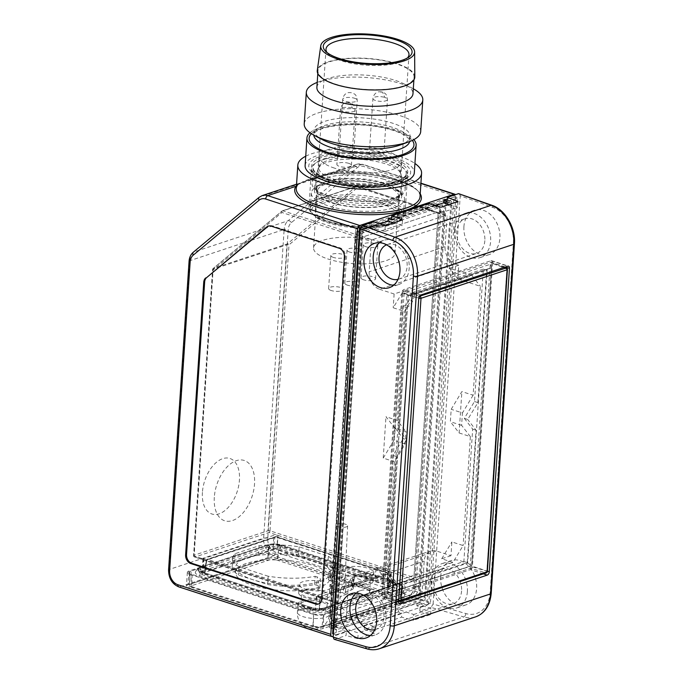 <?xml version="1.0" encoding="UTF-8"?>
<svg xmlns="http://www.w3.org/2000/svg" width="683" height="683" viewBox="0 0 683 683"><rect width="100%" height="100%" fill="white"/><g stroke="black" fill="none" stroke-linecap="round" stroke-linejoin="round"><path stroke-width="0.51" stroke-dasharray="3.42 2.56" d="M504.31 267.335L490.829 262.093L403.832 290.907L419.371 296.32M418.773 298.155L402.808 292.589L382.659 596.003L398.701 600.237M383.496 597.079L470.493 568.265L485.869 572.858L399.768 601.373L383.163 597.096L382.659 596.003M487.372 571.56A1.46 0.47 3.8 0 0 486.885 571.176L471.509 566.583L491.666 263.16L506.948 269.111L486.885 571.176A1.46 0.905 -73.4 0 1 485.869 572.858A1.46 1.084 71.7 0 0 486.373 572.849M490.829 262.093L491.666 263.16M471.509 566.583L470.493 568.265M402.808 292.589L403.832 290.907M506.513 268.043A1.46 0.879 -68.7 0 1 506.948 269.111A1.46 0.47 3.8 0 1 507.435 269.495M319.311 587.184A47.417 15.197 -176.2 0 1 266.319 588.626A47.417 15.197 -176.2 0 1 235.456 572.192A47.417 15.197 -176.2 0 1 246.23 563.484A47.417 15.197 -176.2 0 1 299.222 562.041A47.417 15.197 -176.2 0 1 330.085 578.475A47.417 15.197 -176.2 0 1 319.311 587.184M267.659 584.52L268.214 576.239A51.071 16.366 -176.2 0 0 315.179 576.307L314.632 584.588A51.071 16.366 -176.2 0 1 267.659 584.52L238.452 575.043A51.071 16.366 -176.2 0 1 232.177 566.429A51.071 16.366 -176.2 0 1 234.576 561.947L258.618 553.981A51.071 16.366 -176.2 0 1 298.616 555.117L313.215 559.855A47.417 15.197 3.8 0 0 246.597 557.96A47.417 15.197 3.8 0 0 235.823 566.677A47.417 15.197 3.8 0 0 253.06 579.782A47.417 15.197 3.8 0 0 302.885 584.827A47.417 15.197 3.8 0 0 330.452 572.96A47.417 15.197 3.8 0 0 313.215 559.855L327.823 564.593A51.071 16.366 -176.2 0 1 334.098 573.199A51.071 16.366 -176.2 0 1 328.514 579.987L330.563 580.652L331.11 572.371A8.751 2.809 3.8 0 0 343.122 572.815L342.576 581.088A8.751 2.809 -176.2 0 1 330.563 580.652M314.632 584.588L316.681 585.246A8.751 2.809 -176.2 0 1 319.857 587.67A8.751 2.809 -176.2 0 1 318.133 589.181A16.05 5.14 3.8 0 0 298.676 592.946A16.05 5.14 3.8 0 0 314.351 599.136A16.05 5.14 3.8 0 0 330.709 595.072A16.05 5.14 3.8 0 0 329.377 592.827A8.751 2.809 -176.2 0 1 337.282 592.417A8.751 2.809 3.8 0 0 345.47 591.922L346.025 583.649A8.751 2.809 -176.2 0 1 337.837 584.144A8.751 2.809 3.8 0 0 329.932 584.554L329.377 592.827M351.216 590.018A8.751 2.809 3.8 0 0 353.205 588.413A8.751 2.809 3.8 0 0 352.65 587.329A8.751 2.809 -176.2 0 1 352.095 586.253A8.751 2.809 -176.2 0 1 353.82 584.733L354.366 576.461A8.751 2.809 3.8 0 0 352.641 577.972A8.751 2.809 3.8 0 0 353.205 579.056A8.751 2.809 -176.2 0 1 353.76 580.132A8.751 2.809 -176.2 0 1 351.771 581.745L351.216 590.018L345.47 591.922M353.82 584.733A16.05 5.14 3.8 0 0 373.277 580.968A16.05 5.14 3.8 0 0 357.61 574.779A16.05 5.14 3.8 0 0 341.252 578.842A16.05 5.14 3.8 0 0 342.576 581.088M332.288 585.758A6.984 2.237 3.8 0 0 330.7 587.03A6.984 2.237 3.8 0 0 333.236 588.968A6.984 2.237 3.8 0 0 340.586 589.711A6.984 2.237 3.8 0 0 344.633 587.952A6.984 2.237 3.8 0 0 340.066 585.544A6.984 2.237 3.8 0 0 332.288 585.758M347.143 576.623A13.131 4.209 -176.2 0 1 361.819 576.23A13.131 4.209 -176.2 0 1 370.365 580.781A13.131 4.209 -176.2 0 1 356.987 584.11A13.131 4.209 -176.2 0 1 344.164 579.039A13.131 4.209 -176.2 0 1 347.143 576.623M304.575 590.727A13.131 4.209 3.8 0 0 301.587 593.134A13.131 4.209 3.8 0 0 314.411 598.206A13.131 4.209 3.8 0 0 327.797 594.876A13.131 4.209 3.8 0 0 319.243 590.325A13.131 4.209 3.8 0 0 304.575 590.727M268.214 576.239L238.999 566.762A51.071 16.366 -176.2 0 1 232.732 558.156A51.071 16.366 -176.2 0 1 235.123 553.674L259.173 545.708A51.071 16.366 -176.2 0 1 299.163 546.844L328.369 556.321A51.071 16.366 -176.2 0 1 334.644 564.926A51.071 16.366 -176.2 0 1 329.061 571.714L331.11 572.371M328.514 579.987L329.061 571.714M328.369 556.321L327.823 564.593M259.173 545.708L258.618 553.981M299.163 546.844L298.616 555.117M238.999 566.762L238.452 575.043M235.123 553.674L234.576 561.947M315.179 576.307L317.228 576.973L316.681 585.246M354.366 576.461A16.05 5.14 3.8 0 0 373.832 572.695A16.05 5.14 3.8 0 0 358.157 566.506A16.05 5.14 3.8 0 0 341.799 570.57A16.05 5.14 3.8 0 0 343.122 572.815M318.133 589.181L318.688 580.909A16.05 5.14 3.8 0 0 299.222 584.665A16.05 5.14 3.8 0 0 314.897 590.863A16.05 5.14 3.8 0 0 331.255 586.799A16.05 5.14 3.8 0 0 329.932 584.554M351.771 581.745L346.025 583.649M318.688 580.909A8.751 2.809 3.8 0 0 320.412 579.389A8.751 2.809 3.8 0 0 317.228 576.973M303.841 601.757A13.131 4.209 3.8 0 0 300.853 604.173A13.131 4.209 3.8 0 0 313.676 609.236A13.131 4.209 3.8 0 0 327.063 605.915A13.131 4.209 3.8 0 0 318.517 601.356A13.131 4.209 3.8 0 0 303.841 601.757M326.32 609.057A16.05 5.14 -176.2 0 1 308.392 609.543A16.05 5.14 -176.2 0 1 297.942 603.977A16.05 5.14 -176.2 0 1 301.587 601.031A16.05 5.14 -176.2 0 1 319.524 600.545A16.05 5.14 -176.2 0 1 329.974 606.103A16.05 5.14 -176.2 0 1 326.32 609.057M301.041 609.304A16.05 5.14 3.8 0 0 297.395 612.25A16.05 5.14 3.8 0 0 313.07 618.448A16.05 5.14 3.8 0 0 329.419 614.384A16.05 5.14 3.8 0 0 318.978 608.818A16.05 5.14 3.8 0 0 301.041 609.304M346.418 587.662A13.131 4.209 -176.2 0 1 361.085 587.26A13.131 4.209 -176.2 0 1 369.64 591.811A13.131 4.209 -176.2 0 1 356.253 595.141A13.131 4.209 -176.2 0 1 343.429 590.069A13.131 4.209 -176.2 0 1 346.418 587.662M368.897 594.953A16.05 5.14 -176.2 0 1 350.968 595.439A16.05 5.14 -176.2 0 1 340.518 589.881A16.05 5.14 -176.2 0 1 344.164 586.928A16.05 5.14 -176.2 0 1 362.101 586.441A16.05 5.14 -176.2 0 1 372.551 592.007A16.05 5.14 -176.2 0 1 368.897 594.953M343.617 595.209A16.05 5.14 -176.2 0 1 361.555 594.714A16.05 5.14 -176.2 0 1 371.996 600.28A16.05 5.14 -176.2 0 1 355.638 604.344A16.05 5.14 -176.2 0 1 339.972 598.154A16.05 5.14 -176.2 0 1 343.617 595.209M276.103 536.633A1.46 1.084 -108.3 0 0 274.899 537.53L273.166 549.772A2.92 0.939 -176.2 0 1 277.272 549.883L277.366 537.598A1.46 0.854 108 0 0 276.897 536.642A1.46 0.854 108 0 0 276.53 536.642L207.649 559.454L317.826 595.192L386.749 572.525L276.53 536.642M391.214 588.063A7.3 2.339 3.8 0 0 392.708 587.167A7.3 2.339 3.8 0 0 390.224 584.708L280.047 548.97A7.3 2.339 3.8 0 0 269.794 548.671L201.306 571.355A7.3 2.339 3.8 0 0 199.76 573.165A7.3 2.339 3.8 0 0 202.296 574.71L312.481 610.457A7.3 2.339 3.8 0 0 322.726 610.747L391.214 588.063L393.066 585.143A9.4 3.014 3.8 0 0 394.987 583.991A9.4 3.014 3.8 0 0 391.786 580.815L281.609 545.077A9.4 3.014 3.8 0 0 268.402 544.701L199.914 567.385A9.4 3.014 3.8 0 0 197.916 569.707A9.4 3.014 3.8 0 0 201.195 571.705L311.371 607.452A9.4 3.014 3.8 0 0 324.579 607.827L393.066 585.143M205.079 573.797L315.256 609.535L316.827 596.754L206.642 561.016L205.079 573.797A2.92 0.939 -176.2 0 1 204.021 572.96A2.92 0.939 -176.2 0 1 204.678 572.448L206.403 560.205L274.899 537.53A1.759 0.563 -176.2 0 1 277.366 537.598L387.543 573.336L387.449 585.63L277.272 549.883M273.166 549.772L204.678 572.448M387.449 585.63A2.92 0.939 -176.2 0 1 388.507 586.407A2.92 0.939 -176.2 0 1 387.842 586.97L387.782 574.147L319.294 596.831L319.354 609.654L387.842 586.97M319.354 609.654A2.92 0.939 -176.2 0 1 315.256 609.535M324.707 607.861L393.195 585.186A9.571 3.065 3.8 0 0 395.226 582.812A9.571 3.065 3.8 0 0 391.897 580.781L281.712 545.043A9.571 3.065 3.8 0 0 268.274 544.658L199.786 567.342A9.571 3.065 3.8 0 0 197.831 568.512A9.571 3.065 3.8 0 0 201.084 571.739L311.269 607.486A9.571 3.065 3.8 0 0 324.707 607.861L326.098 611.84L394.595 589.156A11.671 3.739 3.8 0 0 397.071 586.27A11.671 3.739 3.8 0 0 392.998 583.786L282.822 548.048A11.671 3.739 3.8 0 0 266.421 547.578L197.933 570.262A11.671 3.739 3.8 0 0 195.551 571.697A11.671 3.739 3.8 0 0 199.521 575.632L309.698 611.37A11.671 3.739 3.8 0 0 326.098 611.84M401.467 588.353L323.716 614.102L321.992 626.345L399.743 600.596L401.467 588.353A7.3 2.339 3.8 0 0 403.115 587.081A7.3 2.339 3.8 0 0 400.477 584.998L398.906 597.77L277.486 558.387L279.048 545.606L400.477 584.998M279.048 545.606A7.3 2.339 3.8 0 0 268.803 545.316L268.863 558.139L191.12 583.888L191.052 571.065L268.803 545.316M191.052 571.065A7.3 2.339 3.8 0 0 189.396 572.474A7.3 2.339 3.8 0 0 192.051 574.42L191.957 586.714L313.377 626.098L313.471 613.812L192.051 574.42M313.471 613.812A7.3 2.339 3.8 0 0 323.716 614.102M338.085 526.67A5.84 1.87 3.8 0 0 344.232 527.293A5.84 1.87 3.8 0 0 347.613 525.816A5.84 1.87 3.8 0 0 341.91 523.579A5.84 1.87 3.8 0 0 335.959 525.048A5.84 1.87 3.8 0 0 338.085 526.67M334.431 168.103A40.852 13.088 -176.2 0 1 319.584 156.817A40.852 13.088 -176.2 0 1 343.336 146.589A40.852 13.088 -176.2 0 1 386.262 150.943A40.852 13.088 -176.2 0 1 401.117 162.23A40.852 13.088 -176.2 0 1 377.358 172.458A40.852 13.088 -176.2 0 1 334.431 168.103M385.528 161.973A40.852 13.088 3.8 0 0 344.924 157.449A40.852 13.088 3.8 0 0 319.268 166.259A40.852 13.088 3.8 0 0 318.85 167.847A40.852 13.088 3.8 0 0 345.444 182.011A40.852 13.088 3.8 0 0 391.094 180.764A40.852 13.088 3.8 0 0 400.383 173.26A40.852 13.088 3.8 0 0 400.178 171.629A40.852 13.088 3.8 0 0 385.528 161.973M350.925 153.427A7.3 2.339 3.8 0 0 343.259 152.651A7.3 2.339 3.8 0 0 339.016 154.478A7.3 2.339 3.8 0 0 346.136 157.295A7.3 2.339 3.8 0 0 353.572 155.451A7.3 2.339 3.8 0 0 350.925 153.427M381.174 152.625A7.3 2.339 3.8 0 0 373.507 151.848A7.3 2.339 3.8 0 0 369.264 153.675A7.3 2.339 3.8 0 0 376.393 156.492A7.3 2.339 3.8 0 0 383.829 154.64A7.3 2.339 3.8 0 0 381.174 152.625M348.782 163.357A7.3 2.339 3.8 0 0 341.116 162.58A7.3 2.339 3.8 0 0 336.873 164.407A7.3 2.339 3.8 0 0 343.993 167.215A7.3 2.339 3.8 0 0 351.429 165.371A7.3 2.339 3.8 0 0 348.782 163.357M348.27 102.826L350.063 102.783L352.445 108.187A7.3 2.339 -176.2 0 1 355.092 110.202A7.3 2.339 -176.2 0 1 347.664 112.055A7.3 2.339 -176.2 0 1 340.535 109.237A7.3 2.339 -176.2 0 1 344.778 107.41A7.3 2.339 -176.2 0 1 352.445 108.187M380.67 92.094L382.463 92.051L384.836 97.456A7.3 2.339 -176.2 0 1 387.492 99.47A7.3 2.339 -176.2 0 1 380.055 101.323A7.3 2.339 -176.2 0 1 372.927 98.506A7.3 2.339 -176.2 0 1 377.17 96.679A7.3 2.339 -176.2 0 1 384.836 97.456M383.974 185.417A40.852 13.088 3.8 0 0 341.048 181.072A40.852 13.088 3.8 0 0 317.296 191.291A40.852 13.088 3.8 0 0 317.493 192.922A40.852 13.088 3.8 0 0 346.272 205.856A40.852 13.088 3.8 0 0 389.541 204.217A40.852 13.088 3.8 0 0 398.402 198.301A40.852 13.088 3.8 0 0 398.821 196.713A40.852 13.088 3.8 0 0 383.974 185.417M363.672 279.817A7.3 2.339 -176.2 0 1 361.025 277.802A7.3 2.339 -176.2 0 1 368.453 275.949A7.3 2.339 -176.2 0 1 375.582 278.766A7.3 2.339 -176.2 0 1 371.339 280.593A7.3 2.339 -176.2 0 1 363.672 279.817M331.281 290.54A7.3 2.339 -176.2 0 1 328.625 288.525A7.3 2.339 -176.2 0 1 336.062 286.681A7.3 2.339 -176.2 0 1 343.19 289.498A7.3 2.339 -176.2 0 1 338.947 291.317A7.3 2.339 -176.2 0 1 331.281 290.54M347.476 285.178A7.3 2.339 -176.2 0 1 344.821 283.163A7.3 2.339 -176.2 0 1 352.257 281.311A7.3 2.339 -176.2 0 1 359.386 284.128A7.3 2.339 -176.2 0 1 355.143 285.955A7.3 2.339 -176.2 0 1 347.476 285.178M365.875 246.717A7.3 2.339 -176.2 0 1 363.219 244.702A7.3 2.339 -176.2 0 1 370.656 242.849A7.3 2.339 -176.2 0 1 377.776 245.667A7.3 2.339 -176.2 0 1 373.541 247.494A7.3 2.339 -176.2 0 1 365.875 246.717M333.475 257.44A7.3 2.339 -176.2 0 1 330.828 255.425A7.3 2.339 -176.2 0 1 338.264 253.581A7.3 2.339 -176.2 0 1 345.385 256.398A7.3 2.339 -176.2 0 1 341.141 258.217A7.3 2.339 -176.2 0 1 333.475 257.44M349.67 252.078A7.3 2.339 -176.2 0 1 347.024 250.063A7.3 2.339 -176.2 0 1 354.46 248.211A7.3 2.339 -176.2 0 1 361.58 251.028A7.3 2.339 -176.2 0 1 357.337 252.855A7.3 2.339 -176.2 0 1 349.67 252.078M380.218 241.961A40.852 13.088 3.8 0 0 337.291 237.616A40.852 13.088 3.8 0 0 313.54 247.835A40.852 13.088 3.8 0 0 353.435 263.612A40.852 13.088 3.8 0 0 395.064 253.256A40.852 13.088 3.8 0 0 380.218 241.961M412.899 579.184L338.853 603.712A1.46 0.854 -72 0 1 338.495 603.721A1.46 0.854 -72 0 1 338.017 602.637L362.203 238.538A1.46 0.854 -72 0 1 363.219 236.856L437.265 212.336A1.46 0.854 -72 0 1 437.624 212.319A1.46 0.854 -72 0 1 438.102 213.403L413.915 577.502A1.46 0.854 -72 0 1 412.899 579.184L390.411 571.893A2.92 0.939 -176.2 0 1 391.47 572.695A2.92 0.939 -176.2 0 1 390.813 573.233L389.899 587.03A2.92 0.939 3.8 0 0 390.556 586.492A2.92 0.939 3.8 0 0 389.498 585.681L390.411 571.893L268.991 532.501L194.945 557.029L203.944 559.94A2.92 0.939 -176.2 0 1 202.885 559.138A2.92 0.939 -176.2 0 1 203.543 558.6L273.883 535.31A2.92 0.939 -176.2 0 1 277.99 535.421L277.067 549.217L389.498 585.681M203.543 558.6L202.629 572.397A2.92 0.939 3.8 0 0 201.963 572.926A2.92 0.939 3.8 0 0 203.022 573.737L315.452 610.209A2.92 0.939 3.8 0 0 319.55 610.32L320.472 596.532L390.813 573.233M320.472 596.532A2.92 0.939 -176.2 0 1 316.366 596.413L338.853 603.712M214.308 497.275A31.7 18.586 108 0 0 232.425 520.574A31.7 18.586 108 0 0 254.528 483.957A31.7 18.586 108 0 0 236.412 460.649A31.7 18.586 108 0 0 214.308 497.275M338.017 602.637L194.117 555.953L213.113 269.956L281.959 212.507L371.202 241.458L369.187 271.8A14.591 10.86 -108.3 0 0 379.509 289.233L455.407 264.099A14.591 10.86 71.7 0 1 445.077 246.665L447.092 216.323L357.858 187.373A1.46 0.854 108 0 0 357.38 186.297A1.46 1.46 0 0 0 356.475 186.297A1.46 1.084 71.7 0 0 356.202 186.45L321.864 197.822A1.46 1.084 71.7 0 1 322.683 197.677A48.151 15.427 -176.2 0 1 375.624 197.421A48.151 15.427 -176.2 0 1 405.002 213.745A48.151 15.427 -176.2 0 1 355.937 225.945A48.151 15.427 -176.2 0 1 308.912 207.359A48.151 15.427 -176.2 0 1 317.322 199.453L357.021 186.305L437.265 212.336L363.219 236.856A1.46 0.854 108 0 0 362.203 238.538L337.291 613.667A1.46 0.854 108 0 0 337.761 614.751A1.46 0.854 108 0 0 338.119 614.743L412.165 590.223A1.46 0.854 108 0 0 413.181 588.533L438.102 213.403A1.46 0.854 108 0 0 437.624 212.319A1.46 0.854 108 0 0 437.265 212.336L446.264 215.247L372.218 239.767L282.975 210.825L317.322 199.453A1.46 1.084 71.7 0 0 316.767 199.445L282.429 210.816A1.46 1.084 71.7 0 1 282.975 210.825A1.46 0.854 -72 0 0 281.959 212.507A1.46 0.939 -129.8 0 1 281.951 211.081A1.46 0.939 -129.8 0 1 282.156 210.97L213.301 268.419L287.347 243.891L356.202 186.45A1.46 0.939 -129.8 0 1 357.858 187.373L289.003 244.821A1.46 0.939 50.2 0 0 287.347 243.891A1.46 1.084 71.7 0 0 286.954 244.762L212.908 269.281L193.912 555.279L267.958 530.759L286.954 244.762A1.46 0.47 -176.2 0 1 289.003 244.821L270.007 530.819L413.915 577.502M295.944 186.297C298.411 183.718 302.953 181.584 309.57 179.911C316.229 177.179 324.348 175.113 333.919 173.721A63.468 20.336 -176.2 0 1 420.224 193.784M455.834 196.38L428.907 601.851L276 552.248A11.671 8.683 71.7 0 1 267.745 538.298L288.243 229.565A11.671 8.683 71.7 0 1 291.402 222.615L357.226 167.694A11.671 8.683 71.7 0 1 363.808 166.524L455.834 196.38A2.92 1.708 108 0 0 455.467 194.664M332.459 636.488L179.561 586.885L273.968 555.62L426.866 605.223L333.21 636.24M189.003 571.005L188.09 584.802A7.3 2.339 3.8 0 0 186.433 586.142A7.3 2.339 3.8 0 0 189.08 588.157L190.002 574.36A7.3 2.339 -176.2 0 1 187.347 572.345A7.3 2.339 -176.2 0 1 189.003 571.005L268.607 544.65A7.3 2.339 -176.2 0 1 278.852 544.94L277.938 558.728L401.604 598.846L402.526 585.058A7.3 2.339 -176.2 0 1 405.173 587.073A7.3 2.339 -176.2 0 1 403.516 588.413L402.603 602.201A7.3 2.339 3.8 0 0 404.259 600.861A7.3 2.339 3.8 0 0 401.604 598.846M277.938 558.728A7.3 2.339 3.8 0 0 267.685 558.438L268.607 544.65M188.09 584.802L267.685 558.438M189.08 588.157L312.754 628.275A7.3 2.339 3.8 0 0 322.999 628.565L402.603 602.201M202.416 492.366A29.181 17.109 108 0 0 219.098 513.821A29.181 17.109 108 0 0 239.434 480.106A29.181 17.109 108 0 0 222.76 458.652A29.181 17.109 108 0 0 202.416 492.366M426.866 605.223A2.92 1.708 108 0 0 428.907 601.851M334.866 627.6L361.059 233.159A2.92 1.708 -72 0 1 363.1 229.787L450.097 200.973A2.92 1.708 -72 0 1 450.814 200.956A2.92 1.708 -72 0 1 451.77 203.124L425.569 597.557A2.92 1.708 -72 0 1 423.537 600.929L336.531 629.743A2.92 1.708 -72 0 1 335.814 629.76A2.92 1.708 -72 0 1 334.866 627.6L329.24 625.773L355.442 231.341L361.059 233.159M451.77 203.124L446.144 201.297L419.943 595.738L425.569 597.557M423.537 600.929L417.911 599.111L330.913 627.925L336.531 629.743M363.1 229.787L357.474 227.968L444.479 199.154L450.097 200.973M417.911 599.111A2.92 1.708 108 0 0 419.943 595.738M446.144 201.297A2.92 1.708 108 0 0 445.196 199.137A2.92 1.708 108 0 0 444.479 199.154M357.474 227.968A2.92 1.708 108 0 0 355.442 231.341M329.24 625.773A2.92 1.708 108 0 0 330.196 627.942A2.92 1.708 108 0 0 330.913 627.925M318.782 603.892A7.3 5.43 -108.3 0 0 319.26 603.772A7.3 5.43 -108.3 0 0 322.581 598.667L345.299 256.637A7.3 5.43 -108.3 0 0 340.143 247.92L271.962 225.8A7.3 5.43 -108.3 0 0 269.204 225.774A7.3 5.43 -108.3 0 0 268.752 225.953M278.852 544.94L402.526 585.058M322.999 628.565L323.921 614.768L403.516 588.413M323.921 614.768A7.3 2.339 -176.2 0 1 313.668 614.478L312.754 628.275M190.002 574.36L313.668 614.478M277.067 549.217A2.92 0.939 3.8 0 0 272.969 549.098L273.883 535.31M202.629 572.397L272.969 549.098M319.55 610.32L389.899 587.03M203.022 573.737L203.944 559.94L316.366 596.413L315.452 610.209M334.568 172.808A1.46 0.555 85.8 0 1 334.132 173.798C375.078 169.401 425.407 186.852 420.028 196.73A62.016 19.867 3.8 0 0 334.568 172.808L316.605 176.803L304.14 180.952L297.464 185.102A62.016 19.867 3.8 0 0 296.277 188.517L297.259 185.716A1.46 1.357 -147.1 0 0 297.464 185.102M305.728 156.219A62.016 19.867 -176.2 0 1 311.926 153.675A62.016 19.867 -176.2 0 1 414.923 163.476M296.422 186.28A1.46 1.357 -147.1 0 0 297.25 185.725M297.259 185.708C298.3 183.932 301.596 182.259 307.154 180.696C313.659 177.904 322.649 175.608 334.124 173.798A1.46 0.555 85.8 0 1 333.919 173.721L362.135 164.381A14.591 10.86 -108.3 0 0 356.637 164.321A14.591 10.86 -108.3 0 0 353.922 165.841L288.089 220.763L193.682 252.027L259.514 197.105L353.922 165.841A2.92 1.87 -129.8 0 1 357.226 167.694M321.864 197.822L316.494 199.598A1.46 1.084 71.7 0 1 316.767 199.445L356.475 186.297A1.46 1.084 71.7 0 1 357.021 186.305A1.46 0.854 108 0 1 357.38 186.297L446.622 215.239A1.46 0.854 -72 0 1 447.092 216.323M213.113 269.956A1.46 0.939 -129.8 0 1 213.105 268.53A1.46 0.939 -129.8 0 1 213.301 268.419A1.46 1.084 71.7 0 0 212.908 269.281A1.46 0.47 -176.2 0 0 212.575 269.554A1.46 0.47 -176.2 0 0 213.113 269.956M384.717 175.565A46.692 14.958 3.8 0 0 337.18 171.826A46.692 14.958 3.8 0 0 311.969 183.326A46.692 14.958 3.8 0 0 357.568 201.34A46.692 14.958 3.8 0 0 405.147 189.507A46.692 14.958 3.8 0 0 384.717 175.565M326.158 181.507A41.586 13.327 3.8 0 0 323.853 182.361A41.586 13.327 3.8 0 0 316.707 189.14A41.586 13.327 3.8 0 0 316.818 190.472A41.586 13.327 3.8 0 0 357.311 205.199A41.586 13.327 3.8 0 0 399.401 195.961A41.586 13.327 3.8 0 0 399.692 194.655A41.586 13.327 3.8 0 0 381.49 182.241A41.586 13.327 3.8 0 0 326.158 181.507M380.072 203.645A41.586 13.327 -176.2 0 1 398.266 216.067A41.586 13.327 -176.2 0 1 355.894 226.602A41.586 13.327 -176.2 0 1 315.281 210.552A41.586 13.327 -176.2 0 1 337.726 200.315A41.586 13.327 -176.2 0 1 380.072 203.645M420.694 131.614A58.362 18.697 3.8 0 0 363.697 109.084A58.362 18.697 3.8 0 0 304.225 123.879M317.211 82.404A58.362 18.697 -176.2 0 1 318.09 82.071A58.362 18.697 -176.2 0 1 397.25 82.575A58.362 18.697 -176.2 0 1 412.481 88.338A58.362 18.697 -176.2 0 1 413.3 88.781M316.886 87.373A48.151 15.427 -176.2 0 1 326.594 78.963A48.151 15.427 -176.2 0 1 391.905 79.382A48.151 15.427 -176.2 0 1 404.464 84.129A48.151 15.427 -176.2 0 1 412.976 93.759M392.998 62.827A48.151 15.427 -176.2 0 1 414.069 77.205A48.151 15.427 -176.2 0 1 365.004 89.413A48.151 15.427 -176.2 0 1 317.979 70.827A48.151 15.427 -176.2 0 1 343.976 58.969A48.151 15.427 -176.2 0 1 392.998 62.827M414.812 76.88A48.877 15.658 3.8 0 0 393.408 62.657A48.877 15.658 3.8 0 0 344.155 58.687A48.877 15.658 3.8 0 0 317.296 70.409M400.426 144.924A48.151 15.427 3.8 0 0 410.133 136.506A48.151 15.427 3.8 0 0 363.108 117.928A48.151 15.427 3.8 0 0 314.043 130.129A48.151 15.427 3.8 0 0 322.555 139.75M305.113 165.551A54.717 17.536 -176.2 0 1 334.644 152.078A54.717 17.536 -176.2 0 1 390.36 156.467A54.717 17.536 -176.2 0 1 414.308 172.799M309.971 132.741A54.717 17.536 -176.2 0 1 392.187 128.882A54.717 17.536 -176.2 0 1 413.83 139.639M382.113 202.8A45.232 14.497 -176.2 0 1 398.923 221.019A45.232 14.497 -176.2 0 1 355.817 227.772A45.232 14.497 -176.2 0 1 313.975 215.384A45.232 14.497 -176.2 0 1 329.479 200.119A45.232 14.497 -176.2 0 1 382.113 202.8M384.077 185.221A46.692 14.958 3.8 0 0 336.531 181.482A46.692 14.958 3.8 0 0 311.328 192.973A46.692 14.958 3.8 0 0 356.927 210.996A46.692 14.958 3.8 0 0 404.507 199.163A46.692 14.958 3.8 0 0 384.077 185.221M383.026 201.084A46.692 14.958 3.8 0 0 335.481 197.336A46.692 14.958 3.8 0 0 310.278 208.836A46.692 14.958 3.8 0 0 312.686 214.069A46.692 14.958 3.8 0 0 355.877 226.858A46.692 14.958 3.8 0 0 400.375 219.892A46.692 14.958 3.8 0 0 403.457 215.025A46.692 14.958 3.8 0 0 383.026 201.084M327.063 52.557A41.586 13.327 3.8 0 0 328.147 53.855A41.586 13.327 3.8 0 0 344.198 61.607A41.586 13.327 3.8 0 0 406.24 59.037A41.586 13.327 3.8 0 0 407.486 57.893M393.826 182.199A41.586 13.327 -176.2 0 1 346.87 184.623A41.586 13.327 -176.2 0 1 317.979 169.905A41.586 13.327 -176.2 0 1 318.269 168.599A41.586 13.327 -176.2 0 1 327.43 162.264A41.586 13.327 -176.2 0 1 371.953 160.667A41.586 13.327 -176.2 0 1 400.853 174.08A41.586 13.327 -176.2 0 1 400.972 175.411A41.586 13.327 -176.2 0 1 393.826 182.199M455.407 264.099L458.78 265.2L457.858 278.988L480.345 286.279L473.114 395.235L461.87 391.59L451.19 409.288L450.362 421.701L459.121 432.962L461.87 391.59M413.181 588.533L422.179 591.452L424.194 561.11A14.591 10.86 71.7 0 1 430.845 550.908A14.591 10.86 71.7 0 1 436.352 550.968L450.968 555.706L451.881 541.918L463.125 545.563L452.957 562.416L395.568 581.421L387.227 570.698L394.467 461.742L405.147 444.044L405.975 431.63L394.731 427.985L385.972 416.724L397.216 420.369L405.975 431.63M459.121 432.962L470.365 436.608L463.125 545.563M458.78 265.2L449.525 268.265L472.004 275.556L414.624 294.561L403.38 290.915L393.212 307.768L404.456 311.414L414.624 294.561M379.509 289.233L394.125 293.98L403.38 290.915M402.97 306.513L394.902 427.882L398.283 428.975L406.342 307.606L402.97 306.513A11.671 6.847 108 0 0 411.106 293.024L414.479 294.125L486.672 270.212L483.299 269.119L474.506 401.519L464.329 418.372L467.701 419.473L477.878 402.611L486.672 270.212M394.902 427.882L403.243 438.606L406.616 439.698L396.447 456.551L388.567 575.163L385.195 574.07L393.075 455.459L403.243 438.606M464.329 418.372L472.67 429.103L463.877 561.503L393.536 584.793L385.195 574.07M483.299 269.119L411.106 293.024M472.004 275.556L480.345 286.279M473.114 395.235L462.434 412.933L451.19 409.288M470.365 436.608L461.606 425.347L462.434 412.933M397.216 420.369L404.456 311.414M411.892 594.355L337.846 618.883A5.84 3.424 -72 0 1 334.508 614.589L359.429 239.46A5.84 3.424 -72 0 1 363.493 232.715L437.538 208.195A5.84 3.424 -72 0 1 440.168 209.109A5.84 3.424 -72 0 1 440.876 212.481L415.964 587.619A5.84 3.424 -72 0 1 411.986 594.33A5.84 3.424 -72 0 1 411.892 594.355L334.901 619.959A7.94 4.661 -72 0 1 330.367 614.119L355.28 238.99A7.94 4.661 -72 0 1 360.82 229.812L434.866 205.293A7.94 4.661 -72 0 1 438.443 206.539A7.94 4.661 -72 0 1 439.4 211.132L414.487 586.262A7.94 4.661 -72 0 1 409.074 595.397A7.94 4.661 -72 0 1 408.946 595.439M393.075 455.459L396.447 456.551M474.506 401.519L477.878 402.611M505.343 266.993L492.588 262.861A2.92 1.708 108 0 0 491.64 260.693A2.92 1.708 108 0 0 490.923 260.71L403.918 289.524A2.92 1.708 108 0 0 401.886 292.896L381.737 596.31A2.92 1.708 108 0 0 382.685 598.47A2.92 1.708 108 0 0 383.402 598.453L398.974 603.507M483.368 573.848L470.399 569.639L383.402 598.453M470.399 569.639A2.92 1.708 108 0 0 472.44 566.275L487.406 571.125M492.588 262.861L472.44 566.275M384.094 594.85L404.157 292.819L490.232 264.312L470.169 566.352L384.094 594.85L388.371 593.331L408.169 295.278L491.572 267.659L471.774 565.712L388.371 593.331M371.202 241.458A1.46 0.854 -72 0 1 372.218 239.767M391.496 219.9L428.813 207.538L429.086 203.406M428.813 207.538L425.296 206.497L391.649 217.638M459.3 193.631L460.222 195.79L492.802 207.427A29.915 22.257 71.7 0 1 513.368 242.969L490.146 592.579A29.915 22.257 71.7 0 1 465.823 613.556L433.107 604.02L431.075 607.392L463.851 616.945L367.591 648.824L334.815 639.262L346.068 635.54L346.349 631.399L336.019 634.823L362.946 229.351L373.277 225.928L373.55 221.796M334.815 639.262L334.132 639.297M373.277 225.928L369.759 224.886L360.419 227.977M362.946 229.351L360.308 228.498M398.36 611.968L361.341 624.228L364.568 625.372L401.877 613.01L398.36 611.968L398.522 609.501L413.736 614.495L413.352 620.275L401.604 617.15L401.877 613.01M364.568 625.372L364.287 629.504L401.604 617.15M332.647 633.73L342.823 630.358L346.349 631.399M336.019 634.823L333.364 633.961M369.759 224.886L369.597 227.354L379.996 223.913M425.296 206.497L425.125 208.964L440.407 213.028L440.791 207.248M435.523 205.523L425.125 208.964M431.075 607.392L419.823 611.114L420.096 606.982L416.869 605.838L427.054 602.466L453.982 196.994L447.177 199.248M416.869 605.838L417.031 603.371L398.522 609.501M361.341 624.228L361.503 621.761L375.454 627.173L375.069 632.953L357.824 638.665L346.068 635.54M342.823 630.358L342.994 627.89L361.503 621.761M424.826 595.106L450.66 206.189A4.38 2.57 108 0 0 449.235 202.945A4.38 2.57 108 0 0 448.159 202.971L364.859 230.555A4.38 2.57 108 0 0 361.802 235.609L335.976 624.535A4.38 2.57 108 0 0 337.402 627.779A4.38 2.57 108 0 0 338.478 627.754L421.778 600.169A4.38 2.57 108 0 0 424.826 595.106L419.208 593.288L445.034 204.362L450.66 206.189M433.107 604.02L460.222 195.79M420.096 606.982L430.427 603.559L457.354 198.087L447.032 201.502M440.655 576.879A23.35 17.365 71.7 0 1 451.301 560.555A23.35 17.365 71.7 0 1 475.129 577.255A23.35 17.365 71.7 0 1 465.985 604.873A23.35 17.365 71.7 0 1 440.655 576.879M463.919 226.577A23.35 17.365 -108.3 0 0 489.25 254.571A23.35 17.365 -108.3 0 0 498.402 226.952A23.35 17.365 -108.3 0 0 474.574 210.244A23.35 17.365 -108.3 0 0 463.919 226.577M364.287 629.504L375.069 632.953M419.823 611.114L430.606 614.563L413.352 620.275M484.836 240.655A18.236 13.566 71.7 0 1 476.521 253.41A18.236 13.566 71.7 0 1 457.9 240.356A18.236 13.566 71.7 0 1 465.055 218.782A18.236 13.566 71.7 0 1 484.836 240.655M398.001 279.373A18.236 13.566 -108.3 0 0 398.812 279.142A18.236 13.566 -108.3 0 0 407.128 266.387A18.236 13.566 -108.3 0 0 387.346 244.514A18.236 13.566 -108.3 0 0 386.552 244.813M379.535 242.704A23.35 17.365 71.7 0 1 383.872 240.288A23.35 17.365 71.7 0 1 409.194 268.282A23.35 17.365 71.7 0 1 398.548 284.606A23.35 17.365 71.7 0 1 393.621 285.255M454.665 229.642A23.35 17.365 -108.3 0 0 479.995 257.636A23.35 17.365 -108.3 0 0 490.642 241.312A23.35 17.365 -108.3 0 0 465.319 213.309A23.35 17.365 -108.3 0 0 454.665 229.642M461.571 590.957A18.236 13.566 71.7 0 1 453.256 603.712A18.236 13.566 71.7 0 1 434.636 590.667A18.236 13.566 71.7 0 1 441.781 569.084A18.236 13.566 71.7 0 1 461.571 590.957M374.728 629.683A18.236 13.566 -108.3 0 0 375.548 629.444A18.236 13.566 -108.3 0 0 383.863 616.689A18.236 13.566 -108.3 0 0 364.073 594.816A18.236 13.566 -108.3 0 0 363.288 595.115M370.357 635.557A23.35 17.365 -108.3 0 0 375.283 634.917A23.35 17.365 -108.3 0 0 385.929 618.585A23.35 17.365 -108.3 0 0 360.598 590.59A23.35 17.365 -108.3 0 0 356.27 593.015M467.377 591.615A23.35 17.365 71.7 0 1 456.731 607.938A23.35 17.365 71.7 0 1 431.4 579.944A23.35 17.365 71.7 0 1 442.046 563.62A23.35 17.365 71.7 0 1 467.377 591.615M457.354 198.087L453.982 196.994M430.427 603.559L427.054 602.466M361.802 235.609L356.185 233.791L330.35 622.708L335.976 624.535M356.185 233.791A4.38 2.57 -72 0 1 359.232 228.728L364.859 230.555M448.159 202.971L442.533 201.143L359.232 228.728M442.533 201.143A4.38 2.57 -72 0 1 443.609 201.118A4.38 2.57 -72 0 1 445.034 204.362M419.208 593.288A4.38 2.57 -72 0 1 416.152 598.342L421.778 600.169M338.478 627.754L332.852 625.927L416.152 598.342M332.852 625.927A4.38 2.57 -72 0 1 331.776 625.952A4.38 2.57 -72 0 1 330.35 622.708M337.573 623.016A10.211 5.993 -72 0 1 332.971 621.419A10.211 5.993 -72 0 1 331.733 615.511L356.654 240.382A10.211 5.993 -72 0 1 363.612 228.634A10.211 5.993 -72 0 1 363.774 228.574L437.812 204.055A10.211 5.993 -72 0 1 443.651 211.568L418.739 586.697A10.211 5.993 -72 0 1 411.618 598.496L337.573 623.016L334.892 620.113A8.111 4.755 -72 0 1 331.238 618.841A8.111 4.755 -72 0 1 330.256 614.154L355.177 239.024A8.111 4.755 -72 0 1 360.701 229.701A8.111 4.755 -72 0 1 360.829 229.659L434.875 205.139A8.111 4.755 -72 0 1 439.502 211.098L414.59 586.227A8.111 4.755 -72 0 1 408.938 595.593L334.892 620.113M422.179 591.452A1.46 0.854 -72 0 1 421.163 593.134L412.165 590.223M338.119 614.743L347.118 617.663L421.163 593.134M347.118 617.663A1.46 0.854 -72 0 1 346.759 617.671A1.46 0.854 -72 0 1 346.281 616.587L337.291 613.667M436.352 550.968L360.453 576.102A14.591 10.86 -108.3 0 0 354.955 576.042A14.591 10.86 -108.3 0 0 348.296 586.245L346.281 616.587M394.125 293.98L393.212 307.768M394.467 461.742L383.223 458.097L385.972 416.724M360.453 576.102L375.069 580.84L375.991 567.052L387.227 570.698M417.031 603.371L430.99 608.784L413.736 614.495M430.606 614.563L430.99 608.784M342.994 627.89L358.208 632.893L375.454 627.173M357.824 638.665L358.208 632.893M448.979 204.541L457.653 207.316L440.407 213.028M458.037 201.536L457.653 207.316M393.442 222.931L402.125 225.706L402.509 219.926M385.255 225.638L384.87 231.417L402.125 225.706M369.597 227.354L384.87 231.417M375.069 580.84L384.324 577.775L395.568 581.421M450.968 555.706L441.713 558.771L452.957 562.416M463.877 561.503L467.249 562.596L396.908 585.886L393.536 584.793M467.249 562.596L476.042 430.196L467.701 419.473M472.67 429.103L476.042 430.196M487.175 269.367L467.667 563.134L387.141 589.796L406.658 296.038L491.461 267.847L471.68 565.592L388.49 593.143L408.263 295.397L491.461 267.847M406.342 307.606A11.671 6.847 108 0 0 414.479 294.125M396.908 585.886L388.567 575.163M398.283 428.975L406.616 439.698M467.667 563.134L471.68 565.592M387.141 589.796L388.49 593.143M406.658 296.038L408.263 295.397M470.169 566.352L471.774 565.712M404.157 292.819L408.169 295.278M490.232 264.312L491.572 267.659M441.713 558.771L451.881 541.918M375.991 567.052L384.324 577.775M383.223 458.097L393.903 440.398L394.731 427.985M405.147 444.044L393.903 440.398M461.606 425.347L450.362 421.701M457.858 278.988L449.525 268.265M352.65 587.329L353.205 579.056M337.837 584.144L337.282 592.417M388.507 586.407L388.183 573.805L387.065 572.38A1.46 0.854 108 0 1 387.543 573.336A1.759 0.563 -176.2 0 1 388.183 573.805A1.759 0.563 -176.2 0 1 387.782 574.147A1.46 1.084 -108.3 0 0 386.749 572.525M318.252 595.209A1.46 1.084 -108.3 0 1 319.294 596.831A1.759 0.563 -176.2 0 1 316.827 596.754A1.46 0.854 108 0 1 317.826 595.192M207.649 559.454A1.46 0.854 108 0 0 206.642 561.016A1.759 0.563 -176.2 0 1 206.01 560.512A1.759 0.563 -176.2 0 1 206.403 560.205A1.46 1.084 -108.3 0 1 207.606 559.309M390.224 584.708L391.786 580.815M394.595 589.156L393.195 585.186M392.998 583.786L391.897 580.781M398.539 601.492A1.46 1.084 -108.3 0 0 399.743 600.596A6.138 1.964 3.8 0 0 401.126 599.529A6.138 1.964 3.8 0 0 398.906 597.77A1.46 0.854 108 0 1 397.899 599.341A4.679 1.503 -176.2 0 1 398.539 601.492L320.788 627.242A4.679 1.503 -176.2 0 1 314.214 627.054L192.794 587.662A4.679 1.503 -176.2 0 1 192.154 585.51L269.905 559.761A4.679 1.503 -176.2 0 1 276.478 559.949A1.46 0.854 108 0 0 277.486 558.387A6.138 1.964 3.8 0 0 268.863 558.139A1.46 1.084 -108.3 0 0 269.905 559.761M192.154 585.51A1.46 1.084 -108.3 0 1 191.12 583.888A6.138 1.964 3.8 0 0 189.72 585.075A6.138 1.964 3.8 0 0 191.957 586.714A1.46 0.854 108 0 0 192.435 587.67L313.856 627.062A1.46 0.854 108 0 1 313.377 626.098A6.138 1.964 3.8 0 0 321.992 626.345A1.46 1.084 -108.3 0 1 321.343 627.242L313.856 627.062A1.46 0.854 108 0 0 314.214 627.054M282.822 548.048L281.712 545.043M266.421 547.578L268.274 544.658M197.933 570.262L199.786 567.342M199.521 575.632L201.084 571.739M309.698 611.37L311.269 607.486M280.047 548.97L281.609 545.077M269.794 548.671L268.402 544.701M201.306 571.355L199.914 567.385M202.296 574.71L201.195 571.705M312.481 610.457L311.371 607.452M322.726 610.747L324.579 607.827M276.478 559.949L397.899 599.341M189.396 572.474L189.72 585.075C190.113 586.552 191.018 587.414 192.435 587.67A1.46 0.854 108 0 0 192.794 587.662M320.788 627.242A1.46 1.084 -108.3 0 0 321.343 627.242L399.085 601.501L401.126 599.529L403.115 587.081M204.021 572.96L206.01 560.512L207.06 559.309L275.548 536.625L387.065 572.38A1.46 0.854 108 0 0 386.706 572.388M354.588 98.267A7.3 2.339 -176.2 0 1 357.235 100.281A7.3 2.339 -176.2 0 1 349.807 102.126A7.3 2.339 -176.2 0 1 342.678 99.317A7.3 2.339 -176.2 0 1 346.921 97.49A7.3 2.339 -176.2 0 1 354.588 98.267M420.907 183.445L362.135 164.381A2.92 1.708 -72 0 1 362.852 164.364A2.92 1.708 -72 0 1 363.808 166.524M259.105 197.327A2.92 1.87 50.2 0 1 259.514 197.105A14.591 10.86 71.7 0 1 262.229 195.586M189.08 261.248A2.92 0.939 3.8 0 1 189.737 260.71L284.145 229.445L263.638 538.187L169.239 569.451L189.737 260.71A14.591 10.86 71.7 0 1 193.682 252.027A2.92 1.87 50.2 0 0 193.272 252.258M322.581 598.667L321.659 598.974M344.377 256.945L345.299 256.637M340.143 247.92L339.212 248.228M271.031 226.107L271.962 225.8M267.745 538.298A2.92 0.939 -176.2 0 0 263.638 538.187A14.591 10.86 -108.3 0 0 273.968 555.62A2.92 1.708 108 0 0 276 552.248M178.844 586.902A2.92 1.708 -72 0 0 179.561 586.885A14.591 10.86 71.7 0 1 169.239 569.451A2.92 0.939 3.8 0 0 168.573 569.981M291.402 222.615A2.92 1.87 -129.8 0 0 288.089 220.763A14.591 10.86 -108.3 0 0 284.145 229.445A2.92 0.939 -176.2 0 1 288.243 229.565M320.361 156.416A51.071 16.366 -176.2 0 1 407.435 166.268A51.071 16.366 -176.2 0 1 351.327 184.854A51.071 16.366 -176.2 0 1 320.361 156.416M325.245 159.062A48.151 15.427 3.8 0 0 322.419 159.899A48.151 15.427 3.8 0 0 311.482 168.744A48.151 15.427 3.8 0 0 358.498 187.33A48.151 15.427 3.8 0 0 407.572 175.13A48.151 15.427 3.8 0 0 378.194 158.806A48.151 15.427 3.8 0 0 325.245 159.062M316.494 199.598L282.156 210.97A1.46 1.084 71.7 0 1 282.429 210.816A1.46 1.46 0 0 0 281.951 211.081L213.105 268.53A1.46 1.46 0 0 0 212.575 269.554L193.579 555.552A1.46 0.47 -176.2 0 1 193.912 555.279A1.46 1.084 71.7 0 0 194.945 557.029A1.46 0.854 108 0 1 194.587 557.038A1.46 0.854 108 0 1 194.117 555.953A1.46 0.47 -176.2 0 1 193.579 555.552A1.46 1.46 0 0 0 194.587 557.038L338.495 603.721M268.991 532.501A1.46 0.854 108 0 0 270.007 530.819A1.46 0.47 -176.2 0 0 267.958 530.759A1.46 1.084 71.7 0 0 268.991 532.501M385.775 159.711A46.692 14.958 -176.2 0 1 406.206 173.653A46.692 14.958 -176.2 0 1 358.626 185.486A46.692 14.958 -176.2 0 1 313.027 167.463A46.692 14.958 -176.2 0 1 338.23 155.963A46.692 14.958 -176.2 0 1 385.775 159.711M409.723 141.509A48.151 15.427 3.8 0 0 409.86 140.647A48.151 15.427 3.8 0 0 362.835 122.061A48.151 15.427 3.8 0 0 313.77 134.261A48.151 15.427 3.8 0 0 313.787 135.14M386.68 157.986A48.151 15.427 3.8 0 0 311.772 165.201A48.151 15.427 3.8 0 0 380.662 184.333A48.151 15.427 3.8 0 0 386.68 157.986M311.38 133.706A52.531 16.827 -176.2 0 1 362.656 124.801A52.531 16.827 -176.2 0 1 412.301 140.408M382.898 179.006A43.772 14.027 -176.2 0 1 402.056 192.077A43.772 14.027 -176.2 0 1 357.448 203.167A43.772 14.027 -176.2 0 1 314.701 186.271A43.772 14.027 -176.2 0 1 338.333 175.497A43.772 14.027 -176.2 0 1 382.898 179.006M382.625 183.138A43.772 14.027 3.8 0 0 338.051 179.629A43.772 14.027 3.8 0 0 314.428 190.412A43.772 14.027 3.8 0 0 357.175 207.308A43.772 14.027 3.8 0 0 401.783 196.209A43.772 14.027 3.8 0 0 382.625 183.138M445.077 246.665L369.187 271.8M348.296 586.245L424.194 561.11M379.313 648.756A32.827 24.426 71.7 0 1 367.591 648.824A2.92 1.733 106.3 0 1 366.899 648.85M465.823 613.556A2.92 1.733 106.3 0 1 463.851 616.945A32.827 24.426 -108.3 0 0 475.573 616.877M420.788 294.996L403.918 289.524M490.923 260.71L507.785 266.182M398.599 601.783L381.737 596.31M401.886 292.896L418.747 298.369M491.205 593.382A2.92 0.939 3.8 0 0 490.146 592.579M514.427 243.78A2.92 0.939 3.8 0 0 513.368 242.969M491.931 205.293A2.92 1.682 -70.3 0 1 492.802 207.427M411.618 598.496L408.938 595.593M331.733 615.511L330.256 614.154M356.654 240.382L355.177 239.024M363.774 228.574L360.829 229.659M437.812 204.055L434.875 205.139M443.651 211.568L439.502 211.098M418.739 586.697L414.59 586.227M337.846 618.883L334.901 619.959M334.508 614.589L330.367 614.119M359.429 239.46L355.28 238.99M363.493 232.715L360.82 229.812M437.538 208.195L434.866 205.293M440.876 212.481L439.4 211.132M415.964 587.619L414.487 586.262M504.515 267.266L491.231 262.101M398.641 601.177L383.172 597.096M330.085 578.475L330.452 572.96M235.456 572.192L235.823 566.677M334.644 564.926L334.098 573.199M232.732 558.156L232.177 566.429M373.277 580.968L373.832 572.695M341.252 578.842L341.799 570.57M330.709 595.072L331.255 586.799M298.676 592.946L299.222 584.665M327.063 605.915L327.797 594.876M300.853 604.173L301.587 593.134M297.942 603.977L297.395 612.25A16.05 16.05 0 0 0 312.344 629.333A16.05 16.05 0 0 0 329.419 614.384L329.974 606.103M369.64 591.811L370.365 580.781M343.429 590.069L344.164 579.039M340.518 589.881L339.972 598.154A16.05 16.05 0 0 0 354.921 615.229A16.05 16.05 0 0 0 371.996 600.28L372.551 592.007M352.095 586.253L352.641 577.972M319.857 587.67L320.412 579.389M353.205 588.413L353.76 580.132M392.708 587.167L394.987 583.991M395.226 582.812L397.071 586.27M197.831 568.512L195.551 571.697M199.76 573.165L197.916 569.707M335.959 525.048L330.7 587.03M347.613 525.816L344.633 587.952M400.383 173.26L401.117 162.23M318.85 167.847L319.584 156.817M351.429 165.371L355.092 110.202C353.99 103.534 352.812 104.439 350.063 102.783C347.058 102.348 345.205 102.493 344.505 103.218C344.386 103.167 341.218 104.661 340.535 109.237L336.873 164.407M383.829 154.64L387.492 99.47C386.382 92.811 385.203 93.708 382.463 92.051C379.458 91.616 377.597 91.77 376.896 92.495C376.777 92.436 373.61 93.93 372.927 98.506L369.264 153.675M353.572 155.451L357.235 100.281C356.133 93.614 354.955 94.519 352.215 92.854C349.201 92.427 347.348 92.572 346.648 93.298C346.529 93.238 343.361 94.732 342.678 99.317L339.016 154.478M317.493 192.922C314.769 183.812 315.358 174.925 319.268 166.259M398.402 198.301C402.313 189.635 402.902 180.739 400.178 171.629M363.219 244.702L361.025 277.802M377.776 245.667L375.582 278.766M330.828 255.425L328.625 288.525M345.385 256.398L343.19 289.498M347.024 250.063L344.821 283.163M361.58 251.028L359.386 284.128M395.064 253.256L398.821 196.713M313.54 247.835L317.296 191.291M296.559 184.214L356.637 164.321L362.852 164.364L420.924 183.198M202.885 559.138L201.963 572.926M391.47 572.695L390.556 586.492M405.173 587.073L404.259 600.861M187.347 572.345L186.433 586.142M330.196 627.942L335.814 629.76M445.196 199.137L450.814 200.956M318.329 604.079L319.26 603.772M268.282 226.073L269.204 225.774M405.002 213.745L407.572 175.13L405.984 177.776C399.598 185.972 355.826 188.969 330.452 180.636C313.762 176.137 310.125 168.539 311.482 168.744L308.912 207.359M405.147 189.507L406.206 173.653C405.753 177.708 399.726 180.901 388.123 183.215C366.276 187.629 329.582 182.6 317.936 174.037C311.585 168.897 314.402 170.263 313.181 168.778L311.969 183.326M316.707 189.14L315.281 210.552M399.692 194.655L398.266 216.067M317.979 70.827L317.8 73.516M414.069 77.205L413.898 79.894M314.043 130.129L313.77 134.261L315.017 132.408C319.917 127.994 331.81 125.416 350.678 124.69C364.893 124.622 378.015 126.218 390.036 129.463C396.669 131.341 401.749 133.416 405.275 135.678C413.369 142.508 408.46 139.648 409.86 140.647L410.133 136.506M311.328 192.973L310.278 208.836M404.507 199.163L403.457 215.025M325.996 49.193L317.979 169.905M408.989 54.708L400.972 175.411M398.923 221.019L400.375 219.892M313.975 215.384L312.686 214.069M316.818 190.472C315.094 183.035 315.58 175.744 318.269 168.599M399.401 195.961C402.091 188.815 402.577 181.524 400.853 174.08M406.24 59.037L409.143 56.774M328.147 53.855L325.569 51.225M326.594 78.963L318.09 82.071M404.464 84.129L412.481 88.338M314.701 186.271L314.428 190.412C313.138 190.437 314.863 188.884 319.61 185.759C322.837 184.239 327.251 183.044 332.852 182.165C349.773 179.928 366.651 180.961 383.479 185.272C392.631 188.013 398.351 190.83 400.648 193.716L401.783 196.209L402.056 192.077C402.705 191.462 402.432 197.122 383.633 200.324C359.83 204.798 320.703 196.832 315.853 188.807L314.701 186.271M398.812 279.142L476.521 253.41M387.346 244.514L465.055 218.782M389.293 287.671L398.548 284.606M374.608 243.353L383.872 240.288M474.574 210.244L465.319 213.309M489.25 254.571L479.995 257.636M375.548 629.444L453.256 603.712M364.073 594.816L441.781 569.084M366.02 637.982L375.283 634.917M351.344 593.655L360.598 590.59M451.301 560.555L442.046 563.62M465.985 604.873L456.731 607.938M354.955 576.042L430.845 550.908M382.685 598.47L399.546 603.943M491.64 260.693L508.502 266.165M449.235 202.945L443.609 201.118M337.402 627.779L331.776 625.952M337.761 614.751L346.759 617.671M331.238 618.841L332.971 621.419M360.701 229.701L363.612 228.634M440.168 209.109L438.443 206.539M411.986 594.33L409.074 595.397"/><path stroke-width="1.02" d="M419.371 296.32L506.112 268.035A1.46 0.879 -68.7 0 1 506.504 268.043A1.46 1.46 0 0 1 507.435 269.495A1.46 0.47 3.8 0 1 507.102 269.768L421.01 298.275L400.947 600.34L487.039 571.833L507.102 269.768A1.46 1.084 71.7 0 0 506.112 268.035L504.31 267.335M486.373 572.849A1.46 1.46 0 0 0 487.372 571.56A1.46 0.47 3.8 0 1 487.039 571.833A1.46 1.084 71.7 0 1 486.373 572.849L400.281 601.364A1.46 1.46 0 0 1 399.435 601.381A1.46 0.837 -75.2 0 1 398.94 600.297A1.46 0.47 3.8 0 0 400.947 600.34A1.46 1.084 71.7 0 1 399.768 601.373A1.46 0.837 -75.2 0 1 399.453 601.39L398.641 601.177M420.224 193.784A63.468 20.336 -176.2 0 1 406.966 209.869A63.468 20.336 -176.2 0 1 330.896 210.791A63.468 20.336 -176.2 0 1 295.944 186.297L267.727 195.645L359.762 225.501L454.169 194.237L420.907 183.445M296.422 186.28A1.46 1.357 -147.1 0 1 295.944 186.297L296.456 185.708M333.21 636.24L332.459 636.488A2.92 1.708 108 0 1 331.742 636.505A2.92 1.708 108 0 1 330.794 634.345L357.73 228.873L265.696 199.018A11.671 8.683 -108.3 0 0 259.122 200.187L193.289 255.109A11.671 8.683 -108.3 0 0 190.139 262.059L169.632 570.792A11.671 8.683 -108.3 0 0 177.896 584.742L330.794 634.345M191.71 563.253L190.788 563.56L315.58 604.045A7.3 5.43 71.7 0 0 318.329 604.079A7.3 5.43 71.7 0 0 321.659 598.974L344.377 256.945A7.3 5.43 71.7 0 0 339.212 248.228L271.031 226.107A7.3 5.43 71.7 0 0 268.282 226.073A7.3 5.43 71.7 0 0 266.925 226.833L206.625 277.614A7.3 5.43 -108.3 0 0 204.652 281.951L186.544 554.536A7.3 5.43 -108.3 0 0 191.71 563.253L316.502 603.738A7.3 5.43 -108.3 0 0 318.782 603.892M190.788 563.56A7.3 5.43 71.7 0 1 185.622 554.844L186.544 554.536M204.652 281.951L203.73 282.258L185.622 554.844M203.73 282.258A7.3 5.43 71.7 0 1 205.694 277.921M455.467 194.664A2.92 1.708 108 0 0 454.887 194.22A2.92 1.708 108 0 0 454.169 194.237M359.762 225.501A2.92 1.708 108 0 0 357.73 228.873M268.752 225.953A7.3 5.43 -108.3 0 0 267.847 226.534L206.625 277.614M414.923 163.476A62.016 19.867 -176.2 0 1 421.582 173.286A62.016 19.867 -176.2 0 1 358.387 189.003A62.016 19.867 -176.2 0 1 297.831 165.064A62.016 19.867 -176.2 0 1 305.728 156.219M306.326 92.273L304.225 123.879A58.362 18.697 3.8 0 0 314.539 135.541A58.362 18.697 3.8 0 0 329.761 141.304A58.362 18.697 3.8 0 0 408.929 141.808A58.362 18.697 3.8 0 0 420.694 131.614L422.794 100.008A58.362 18.697 -176.2 0 1 391.291 114.377A58.362 18.697 -176.2 0 1 331.861 109.698A58.362 18.697 -176.2 0 1 306.326 92.273A58.362 18.697 -176.2 0 1 317.211 82.404M413.3 88.781A58.362 18.697 -176.2 0 1 422.794 100.008M413.898 79.894L412.976 93.759A48.151 15.427 -176.2 0 1 363.902 105.959A48.151 15.427 -176.2 0 1 316.886 87.373L317.8 73.516M320.771 45.718L317.296 70.409A48.877 15.658 3.8 0 0 338.648 85.375A48.877 15.658 3.8 0 0 388.926 89.234A48.877 15.658 3.8 0 0 414.812 76.88L414.624 51.951A47.042 15.077 3.8 0 0 368.675 34.15A47.042 15.077 3.8 0 0 320.771 45.718A47.042 15.077 3.8 0 0 341.321 60.121A47.042 15.077 3.8 0 0 389.711 63.835A47.042 15.077 3.8 0 0 414.624 51.951M342.746 59.532A44.506 14.258 -176.2 0 1 325.569 51.225A44.506 14.258 -176.2 0 1 368.624 34.961A44.506 14.258 -176.2 0 1 409.143 56.774A44.506 14.258 -176.2 0 1 342.746 59.532M314.539 135.541L322.555 139.75A48.151 15.427 3.8 0 0 335.114 144.506A48.151 15.427 3.8 0 0 400.426 144.924L408.929 141.808M413.83 139.639A54.717 17.536 -176.2 0 1 416.135 145.223L414.308 172.799A54.717 17.536 -176.2 0 1 358.541 186.672A54.717 17.536 -176.2 0 1 305.113 165.551L306.94 137.966A54.717 17.536 -176.2 0 1 309.971 132.741M416.135 145.223A54.717 17.536 -176.2 0 1 360.376 159.088A54.717 17.536 -176.2 0 1 306.94 137.966M407.486 57.893A41.586 13.327 3.8 0 0 408.989 54.708A41.586 13.327 3.8 0 0 381.917 40.288A41.586 13.327 3.8 0 0 335.455 41.552A41.586 13.327 3.8 0 0 325.996 49.193A41.586 13.327 3.8 0 0 327.063 52.557M360.265 228.89L333.15 637.119L365.866 646.664A29.915 22.257 -108.3 0 0 390.189 625.679L413.411 276.077A29.915 22.257 -108.3 0 0 392.845 240.527L360.265 228.89L362.297 225.518L394.936 237.18L491.188 205.301L458.558 193.639L447.305 197.37L458.037 201.536L440.791 207.248L429.086 203.406L391.769 215.76L391.496 219.9L388.268 218.756L388.106 221.224L393.442 222.931M391.649 217.638L388.268 218.756M391.769 215.76L402.509 219.926L385.255 225.638L373.55 221.796L362.297 225.518M334.132 639.297L333.15 637.119M360.419 227.977L359.574 228.259L332.647 633.73L333.364 633.961M360.308 228.498L359.574 228.259M379.996 223.913L388.106 221.224M447.177 199.248L443.805 200.367L443.643 202.834L435.523 205.523M458.558 193.639L491.931 205.293A2.92 1.682 -70.3 0 0 491.188 205.301A32.827 24.426 -108.3 0 1 513.761 244.318L417.509 276.188L394.287 625.799L490.548 593.92L513.761 244.318A2.92 0.939 3.8 0 0 514.427 243.78L491.205 593.382C489.967 605.599 484.751 613.436 475.573 616.877A32.827 24.426 -108.3 0 0 490.548 593.92A2.92 0.939 3.8 0 0 491.205 593.382M447.305 197.37L447.032 201.502L443.805 200.367M487.406 571.125L489.301 571.739L509.458 268.325A2.92 1.708 -72 0 0 508.502 266.165A2.92 1.708 -72 0 0 507.785 266.182L420.788 294.996A2.92 1.708 -72 0 0 418.747 298.369L398.599 601.783A2.92 1.708 -72 0 0 399.546 603.943A2.92 1.708 -72 0 0 400.264 603.926L487.269 575.112L483.368 573.848M489.301 571.739A2.92 1.708 -72 0 1 487.269 575.112M376.674 621.65A23.35 17.365 -108.3 0 0 351.344 593.655A23.35 17.365 -108.3 0 0 342.2 621.282A23.35 17.365 -108.3 0 0 366.02 637.982A23.35 17.365 -108.3 0 0 376.674 621.65M399.939 271.347A23.35 17.365 71.7 0 1 389.293 287.671A23.35 17.365 71.7 0 1 365.465 270.972A23.35 17.365 71.7 0 1 374.608 243.353A23.35 17.365 71.7 0 1 399.939 271.347M386.552 244.813A18.236 13.566 -108.3 0 0 379.022 257.269A18.236 13.566 -108.3 0 0 398.001 279.373M393.621 285.255A23.35 17.365 71.7 0 1 374.719 267.907A23.35 17.365 71.7 0 1 379.535 242.704M363.288 595.115A18.236 13.566 -108.3 0 0 355.758 607.571A18.236 13.566 -108.3 0 0 374.728 629.683M356.27 593.015A23.35 17.365 -108.3 0 0 351.455 618.209A23.35 17.365 -108.3 0 0 370.357 635.557M443.643 202.834L448.979 204.541M398.701 600.237L418.773 298.155M419.003 298.232A1.46 0.803 -70.8 0 1 420.019 296.55A1.46 1.084 71.7 0 1 421.01 298.275A1.46 0.47 3.8 0 1 419.003 298.232M190.139 262.059A2.92 0.939 3.8 0 1 189.08 261.248L189.208 259.992C189.754 256.646 191.112 254.067 193.272 252.258L259.105 197.327L262.229 195.586A14.591 10.86 71.7 0 1 267.727 195.645A2.92 1.708 108 0 0 265.696 199.018M315.58 604.045L316.502 603.738M267.847 226.534L266.925 226.833M331.742 636.505L178.844 586.902A2.92 1.708 -72 0 1 177.896 584.742M178.844 586.902C172.133 584.033 168.71 578.39 168.573 569.981A2.92 0.939 3.8 0 0 169.632 570.792M193.272 252.258A2.92 1.87 50.2 0 0 193.289 255.109M259.105 197.327A2.92 1.87 50.2 0 0 259.122 200.187M297.831 165.064L296.277 188.517A62.016 19.867 3.8 0 0 356.833 212.447A62.016 19.867 3.8 0 0 420.028 196.73L421.582 173.286M313.787 135.14A48.151 15.427 3.8 0 0 334.841 148.646A48.151 15.427 3.8 0 0 409.723 141.509M412.301 140.408A52.531 16.827 -176.2 0 1 391.726 157.184A52.531 16.827 -176.2 0 1 332.117 153.795A52.531 16.827 -176.2 0 1 311.38 133.706M392.845 240.527A2.92 1.682 -70.3 0 1 394.936 237.18A32.827 24.426 71.7 0 1 417.509 276.188A2.92 0.939 3.8 0 1 413.411 276.077M390.189 625.679A2.92 0.939 3.8 0 0 394.287 625.799A32.827 24.426 71.7 0 1 379.313 648.756L475.573 616.877M398.974 603.507L400.264 603.926M509.458 268.325L505.343 266.993M365.866 646.664A2.92 1.733 106.3 0 0 366.899 648.85C371.219 650.079 375.36 650.054 379.313 648.756M506.513 268.043L504.515 267.266M487.372 571.56L507.435 269.495M262.229 195.586L296.559 184.214M189.08 261.248L168.573 569.981M420.924 183.198L454.887 194.22M514.427 243.78C515.836 227.729 505.155 209.57 491.931 205.293M334.141 639.297L366.899 648.85"/></g></svg>
